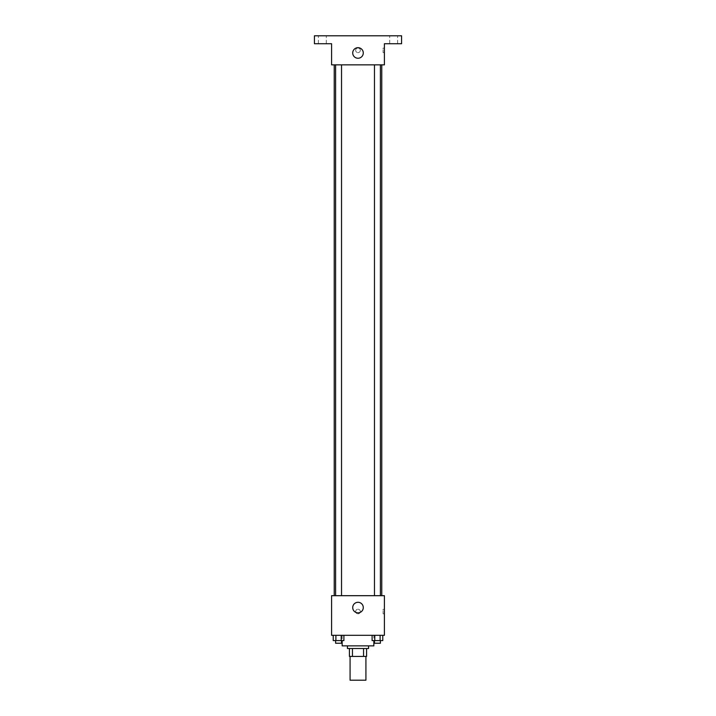 <?xml version="1.0" encoding="UTF-8"?>
<svg xmlns="http://www.w3.org/2000/svg" width="716" height="716" viewBox="0 0 716 716"><rect width="100%" height="100%" fill="white"/><g stroke="black" fill="none" stroke-linecap="round" stroke-linejoin="round"><path stroke-width="0.54" stroke-dasharray="3.58 2.69" d="M365.921 680.2L350.079 680.2M365.921 656.429L350.079 656.429L365.921 656.429M352.442 656.429L349.417 656.429L349.417 648.508L352.442 648.508L352.442 656.429L366.583 656.429M363.558 648.508L352.442 648.508L363.558 648.508L363.558 656.429M352.442 648.508L349.417 648.508M347.439 648.508L368.561 648.508M358 645.868L347.439 645.868L358 645.868M373.841 645.868L342.159 645.868M373.841 635.307L342.159 635.307L373.841 635.307L373.841 640.587M333.226 635.307L333.226 640.587L335.894 640.587L333.226 640.587L335.894 640.587L335.894 635.307L341.228 635.307L333.226 635.307L343.895 635.307L335.894 635.307L335.894 640.587L343.895 640.587L341.228 640.587L343.895 640.587L343.895 635.307L341.228 635.307L343.895 635.307L341.228 635.307L341.228 640.587L335.894 640.587L341.228 640.587L341.228 635.307L343.895 635.307L335.894 635.307L343.895 635.307M331.589 635.307L384.411 635.307L384.411 595.685L331.589 595.685L331.589 635.307M372.105 635.307L372.105 640.587L374.772 640.587L372.105 640.587L374.772 640.587L374.772 635.307L380.106 635.307L372.105 635.307L382.774 635.307L374.772 635.307L374.772 640.587L382.774 640.587L380.106 640.587L382.774 640.587L382.774 635.307L380.106 635.307L382.774 635.307L380.106 635.307L380.106 640.587L374.772 640.587L380.106 640.587L380.106 635.307L382.774 635.307L374.772 635.307L382.774 635.307M360.309 611.536A2.309 2.309 0 0 0 356.845 609.531A2.309 2.309 0 0 0 356.845 613.531A2.309 2.309 0 0 0 360.309 611.536A2.309 2.309 0 0 0 356.845 609.531A2.309 2.309 0 0 0 356.845 613.531A2.309 2.309 0 0 0 360.309 611.536M381.771 595.685L334.229 595.685L381.771 595.685M341.532 595.685L335.598 595.685L341.532 595.685L335.598 595.685L341.532 595.685L341.532 64.852L335.598 64.852L341.532 64.852M380.402 595.685L374.468 595.685L380.402 595.685L374.468 595.685L380.402 595.685L380.402 64.852L374.468 64.852L380.402 64.852M331.589 613.845L331.589 609.227L331.589 613.845M384.411 609.227L384.411 613.845L384.411 609.227L383.078 609.227L383.078 613.845L383.078 609.227M363.28 607.571A5.281 5.281 0 0 1 355.36 612.144A5.281 5.281 0 0 1 355.36 602.997A5.281 5.281 0 0 1 363.28 607.571M381.771 64.852L334.229 64.852L381.771 64.852M331.589 64.852L384.411 64.852L384.411 43.721L401.578 43.721L401.578 35.8L314.422 35.8L314.422 43.721L331.589 43.721L331.589 64.852M360.309 50.326A2.309 2.309 0 0 0 356.845 48.321A2.309 2.309 0 0 0 356.845 52.331A2.309 2.309 0 0 0 360.309 50.326A2.309 2.309 0 0 0 356.845 48.321A2.309 2.309 0 0 0 356.845 52.331A2.309 2.309 0 0 0 360.309 50.326M331.589 52.635L331.589 48.017L331.589 52.635M384.411 48.017L384.411 52.635L384.411 48.017L383.078 48.017L383.078 52.635L383.078 48.017M363.28 52.966A5.281 5.281 0 0 1 355.36 57.54A5.281 5.281 0 0 1 355.36 48.393A5.281 5.281 0 0 1 363.28 52.966M322.343 43.721L326.308 43.721L322.343 43.721M393.657 43.721L389.692 43.721L393.657 43.721M322.343 35.8L326.308 35.8L322.343 35.8M393.657 35.8L389.692 35.8L393.657 35.8M380.402 640.587L374.468 640.587L380.402 640.587L374.468 640.587L380.402 640.587L380.402 643.228L374.468 643.228L380.402 643.228L374.468 643.228L374.468 640.587M341.532 640.587L335.598 640.587L341.532 640.587L335.598 640.587L341.532 640.587L341.532 643.228L335.598 643.228L341.532 643.228L335.598 643.228L335.598 640.587M380.106 635.307L380.106 640.587M374.772 635.307L374.772 640.587M341.228 635.307L341.228 640.587M335.894 635.307L335.894 640.587M342.159 635.307L342.159 640.587M383.078 613.845L384.411 613.845M335.598 64.852L335.598 595.685M374.468 64.852L374.468 595.685M383.078 52.635L384.411 52.635M326.308 43.721L326.308 35.8L326.308 43.721M318.387 43.721L318.387 35.8L318.387 43.721M397.613 43.721L397.613 35.8L397.613 43.721M389.692 43.721L389.692 35.8L389.692 43.721"/><path stroke-width="1.07" d="M350.079 656.429L350.079 680.2L365.921 680.2L365.921 656.429M363.558 648.508L363.558 656.429L349.417 656.429L349.417 648.508M363.558 656.429L366.583 656.429L366.583 648.508L366.583 656.429M368.561 645.868L368.561 648.508L347.439 648.508L347.439 645.868M352.442 648.508L352.442 656.429M342.159 640.587L342.159 645.868L373.841 645.868L373.841 640.587M384.411 635.307L331.589 635.307L331.589 595.685L384.411 595.685L384.411 635.307M363.28 607.571A5.281 5.281 0 0 1 355.36 612.144A5.281 5.281 0 0 1 355.36 602.997A5.281 5.281 0 0 1 363.28 607.571M381.771 64.852L381.771 595.685M374.468 595.685L374.468 64.852M341.532 64.852L341.532 595.685M384.411 64.852L331.589 64.852L331.589 43.721L314.422 43.721L314.422 35.8L401.578 35.8L401.578 43.721L384.411 43.721L384.411 64.852M363.28 52.966A5.281 5.281 0 0 1 355.36 57.54A5.281 5.281 0 0 1 355.36 48.393A5.281 5.281 0 0 1 363.28 52.966M382.774 635.307L382.774 640.587L372.105 640.587L372.105 635.307M380.106 635.307L380.106 640.587M374.772 635.307L374.772 640.587M380.402 640.587L380.402 643.228L374.468 643.228L374.468 640.587M343.895 635.307L343.895 640.587L333.226 640.587L333.226 635.307M341.228 635.307L341.228 640.587M335.894 635.307L335.894 640.587M341.532 640.587L341.532 643.228L335.598 643.228L335.598 640.587M334.229 64.852L334.229 595.685M380.402 595.685L380.402 64.852M335.598 64.852L335.598 595.685"/></g></svg>
